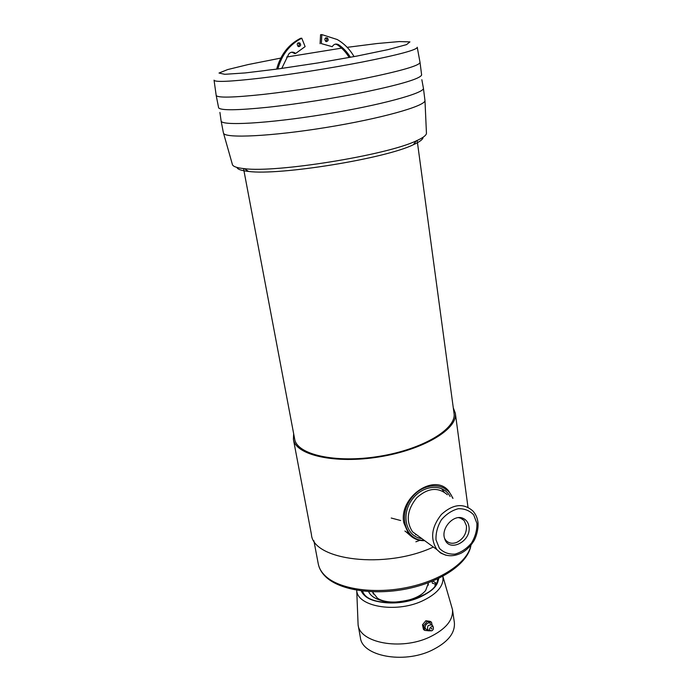 <?xml version="1.0" encoding="UTF-8"?>
<svg xmlns="http://www.w3.org/2000/svg" width="692" height="692" viewBox="0 0 692 692"><rect width="100%" height="100%" fill="white"/><g stroke="black" fill="none" stroke-linecap="round" stroke-linejoin="round"><path stroke-width="1.04" d="M406.221 531.992L410.313 535.591M456.737 542.39C463.528 538.869 466.771 533.359 466.46 525.868L464.124 520.496L461.261 518.377L458.528 517.651L463.329 518.455C454.212 513.62 440.709 528.048 444.636 538.532L445.76 540.244C448.615 543.324 452.274 544.042 456.737 542.39C463.528 538.869 466.771 533.359 466.46 525.868L464.124 520.496L461.261 518.377L463.329 518.455C454.212 513.62 440.709 528.048 444.636 538.532C448.598 553.107 471.684 541.525 468.942 526.56C468.346 522.676 466.469 519.977 463.329 518.455C466.469 519.977 468.346 522.676 468.942 526.56C471.684 541.525 448.598 553.107 444.636 538.532L445.76 540.244C448.615 543.324 452.274 544.042 456.737 542.39M441.531 488.587L444.108 491.986L441.531 488.587M416.671 534.812L415.546 534.665L416.671 534.812M452.577 498.076C446.582 481.243 422.008 481.814 410.235 499.754C398.012 517.391 406.489 540.962 424.257 540.365C406.489 540.962 398.012 517.391 410.235 499.754C422.008 481.814 446.582 481.243 452.577 498.076M453.001 498.344L448.71 491C434.187 472.61 398.54 497.332 403.799 522.797L408.54 533.705C412.692 538.54 418.063 540.859 424.672 540.668C418.063 540.859 412.692 538.54 408.54 533.705L403.799 522.797C398.54 497.332 434.187 472.61 448.71 491L453.001 498.344M293.65 433.676L293.408 439.359C295.614 455.102 334.833 464.194 379.328 456.893C423.841 449.783 458.191 428.772 455.319 413.141L453.286 407.822M293.408 439.359L311.435 534.501L293.408 439.359C295.614 455.102 334.833 464.194 379.328 456.893C423.841 449.783 458.191 428.772 455.319 413.141C458.191 428.772 423.841 449.783 379.328 456.893C334.833 464.194 295.614 455.102 293.408 439.359L311.435 534.501C312.896 560.373 385.556 569.533 433.365 547.026C385.556 569.533 312.896 560.373 311.435 534.501C312.896 560.373 385.556 569.533 433.365 547.026M243.541 168.58L294.671 439.074C296.851 454.583 335.464 463.519 379.233 456.331C423.028 449.333 456.85 428.668 454.021 413.262C456.85 428.668 423.028 449.333 379.233 456.331C335.464 463.519 296.851 454.583 294.671 439.074C296.851 454.583 335.464 463.519 379.233 456.331C423.028 449.333 456.85 428.668 454.021 413.262L417.164 140.459M367.028 91.586C401.896 84.156 420.096 78.629 421.636 75.004L420.035 62.427C419.534 65.576 401.213 70.887 365.073 78.369C333.691 84.692 293.745 90.989 263.946 94.337C233.334 97.607 217.418 97.97 216.189 95.444L218.637 107.883C220.964 110.556 237.33 110.357 267.726 107.277C297.283 104.103 336.303 97.944 367.028 91.586M214.07 80.333L216.189 95.444M432.145 625.179L431.523 622.246L430.234 621.39L425.857 620.724L422.483 624.789L423.495 629.512L424.767 630.386L429.308 630.862M431.523 622.246L427.137 621.58L423.755 625.654L422.483 624.789M427.137 621.58L425.857 620.724M431.531 628.976L431.531 628.976C431.125 628.293 431.228 628.163 431.86 628.613L431.583 628.959L431.86 628.613M423.755 625.654L424.767 630.386M427.864 629.685L427.068 629.634C421.662 628.077 428.936 619.081 431.029 624.729M431.955 630.706C425.199 630.957 434.749 621.909 433.209 629.512L431.955 630.706M372.348 591.798L377.425 598.148C388.627 606.01 417.561 601.331 425.718 590.328L428.53 582.699M435.527 584.1L432.353 583.235L432.059 581.323M383.108 601.806L382.944 600.872L384.077 602.161L385.963 602.516M434.939 585.527L435.796 582.846L432.734 581.046M382.944 600.872C375.375 599.099 370.601 596.02 368.628 591.608M358.101 624.859L356.726 590.215C356.899 606.287 394.985 613.389 421.688 601.244C437.162 594.013 444.221 585.683 442.845 576.263L452.482 609.574L454.359 622.489C455.275 633.206 447.637 642.531 431.436 650.471C403.047 664.078 362.054 655.981 360.402 637.704L358.101 624.859C359.693 642.851 400.832 650.705 429.386 637.202C445.674 629.331 453.372 620.118 452.482 609.574M361.293 590.899C365.938 603.355 397.442 607.247 419.265 597.438C431.107 592.092 437.595 585.735 438.737 578.365M276.653 69.139C280.545 54.746 288.503 44.461 300.544 38.302L301.773 38.216L305.12 46.598L295.64 53.474L294.42 53.535L293.624 52.921L294.844 52.869C292.63 51.675 290.64 51.995 288.867 53.829L281.748 68.439M295.64 53.474L294.844 52.869M301.773 38.216C289.766 44.357 281.8 54.607 277.873 68.975M354.053 56.614C349.806 49.244 344.183 43.544 337.203 39.513L321.858 34.6L321.356 43.622L332.221 46.684L321.356 43.622M350.394 57.298C347.254 52.099 343.284 47.878 338.483 44.634L338.449 44.617C335.888 43.449 333.812 44.141 332.221 46.684M326.39 41.615C328.449 40.932 328.735 39.669 327.247 37.826C324.73 37.861 324.237 39.055 325.75 41.408L326.39 41.615M298.806 46.667C300.882 46.001 301.184 44.738 299.705 42.861C297.127 42.809 296.591 44.003 298.096 46.425L298.806 46.667M291.566 52.22L293.624 52.921M335.395 44.124L337.186 44.712C342.03 47.982 346.035 52.255 349.183 57.523M321.858 34.6L320.578 34.704L320.085 43.7M325.724 37.8L326.935 39.392L325.993 41.52M298.14 42.792L299.428 44.409L298.425 46.589M338.483 44.634L337.186 44.712M236.88 167.395C237.564 169.341 241.456 170.682 248.549 171.426C279.438 175.725 385.358 158.572 413.314 144.74C419.802 141.799 423.072 139.3 423.115 137.232M232.313 164.177L232.486 164.8C233.377 166.668 237.347 167.957 244.406 168.666C276.393 173.017 387.39 155.034 416.368 140.813C422.847 137.916 426.203 135.433 426.454 133.383L426.428 132.743M223.412 132.89L223.542 133.245C225.246 138.512 271.221 136.402 325.975 127.501C380.738 118.661 425.026 106.161 424.983 100.617L423.409 88.135C425.147 92.987 380.211 105.322 323.856 114.422C267.51 123.574 220.982 126.048 221.103 120.901L223.412 132.89M219.918 112.407L221.103 120.901M400.668 520.522L391.231 518.031M447.343 494.745C438.166 486.787 427.95 487.799 416.688 497.799C407.095 509.831 405.702 521.163 412.527 531.785L436.937 549.63L440.311 552.744L445.882 555.218L440.951 553.168L436.937 549.63C443.736 556.385 451.859 557.544 461.304 553.09C466.27 550.374 470.361 546.472 473.57 541.378C475.785 538.134 478.717 529.285 477.956 522.235C477.359 517.806 475.672 514.061 472.878 510.99C463.536 502.833 453.052 503.984 441.427 514.424C431.505 526.967 430.009 538.705 436.937 549.63C443.736 556.385 451.859 557.544 461.304 553.09C466.27 550.374 470.361 546.472 473.57 541.378C475.785 538.134 478.717 529.285 477.956 522.235C477.359 517.806 475.672 514.061 472.878 510.99C463.536 502.833 453.052 503.984 441.427 514.424C431.505 526.967 430.009 538.705 436.937 549.63L412.527 531.785C405.702 521.163 407.095 509.831 416.688 497.799C427.95 487.799 438.166 486.787 447.343 494.745M476.9 523.342L473.674 514.883C469.66 510.592 464.522 508.533 458.277 508.724C451.885 510.411 446.253 514.121 441.375 519.83C437.508 526.335 435.718 533.013 436.003 539.872L439.42 548.341C443.589 552.536 448.779 554.456 455.007 554.11C461.304 552.311 466.815 548.6 471.555 542.978C475.317 536.629 477.108 530.081 476.9 523.342L473.674 514.883C469.66 510.592 464.522 508.533 458.277 508.724C451.885 510.411 446.253 514.121 441.375 519.83C437.508 526.335 435.718 533.013 436.003 539.872L439.42 548.341C443.589 552.536 448.779 554.456 455.007 554.11C461.304 552.311 466.815 548.6 471.555 542.978C475.317 536.629 477.108 530.081 476.9 523.342M450.103 496.501C443.062 482.886 421.757 484.807 411.403 500.515C400.694 515.99 406.68 536.957 421.843 538.592C406.68 536.957 400.694 515.99 411.403 500.515C421.757 484.807 443.062 482.886 450.103 496.501M470.88 545.209C468.173 561.757 442.24 579.982 408.392 587.197C374.58 594.489 339.279 589.255 325.396 575.995C339.279 589.255 374.58 594.489 408.392 587.197C442.24 579.982 468.173 561.757 470.88 545.209C468.173 561.757 442.24 579.982 408.392 587.197C374.58 594.489 339.279 589.255 325.396 575.995C321.469 572.293 319.09 568.236 318.259 563.842C319.09 568.236 321.469 572.293 325.396 575.995C321.469 572.293 319.09 568.236 318.259 563.842C319.168 568.564 321.65 572.881 325.724 576.791C321.65 572.881 319.168 568.564 318.259 563.842L313.891 540.746L318.259 563.842C319.168 568.564 321.65 572.881 325.724 576.791C340.127 590.665 375.471 595.76 409.11 588.382C442.733 581.029 468.536 562.657 470.975 545.088C468.536 562.657 442.733 581.029 409.11 588.382C375.471 595.76 340.127 590.665 325.724 576.791C340.127 590.665 375.471 595.76 409.11 588.382C442.733 581.029 468.536 562.657 470.975 545.088M214.044 80.151C214.598 82.322 230.133 81.647 260.659 78.127C290.406 74.554 330.655 68.188 362.271 62.038C398.981 54.729 417.311 49.789 417.241 47.238M347.176 47.341L377.114 43.527L399.241 41.572L409.941 41.883L406.524 44.625L388.169 49.59L356.882 56.078L317.758 62.963L278.054 68.949L245.219 72.928L224.718 74.303L219.009 73.041L227.651 69.572L248.186 64.555L280.77 58.093M286.687 57.021L341.563 48.137M438.408 578.521C438.079 601.322 369.165 612.489 361.656 590.951M446.686 490.152L445.233 488.984M415.883 541.801L419.828 540.34M460.388 518.04L464.124 520.496L460.388 518.04M404.906 531.024L408.54 533.705L404.906 531.024M455.319 413.141L467.991 507.253M417.267 47.419L420.001 62.289M427.985 625.862C426.791 629.547 428.097 631.182 431.92 630.749L432.379 630.464M433.209 629.512C433.702 625.343 432.024 624.046 428.201 625.611M427.768 629.53L427.068 629.634M437.56 578.919C438.339 600.924 368.793 612.186 362.591 591.063M313.891 540.746L318.259 563.842M337.151 44.686L338.449 44.617M299.705 42.861L298.477 42.947M327.247 37.826L325.967 37.913M426.454 133.383L424.983 100.617M232.486 164.8L223.542 133.245M413.314 144.74L416.368 140.813M248.549 171.426L244.406 168.666M421.843 79.701L423.366 87.953M372.945 591.824L373.256 594.047M428.374 585.121L427.967 582.906"/></g></svg>
